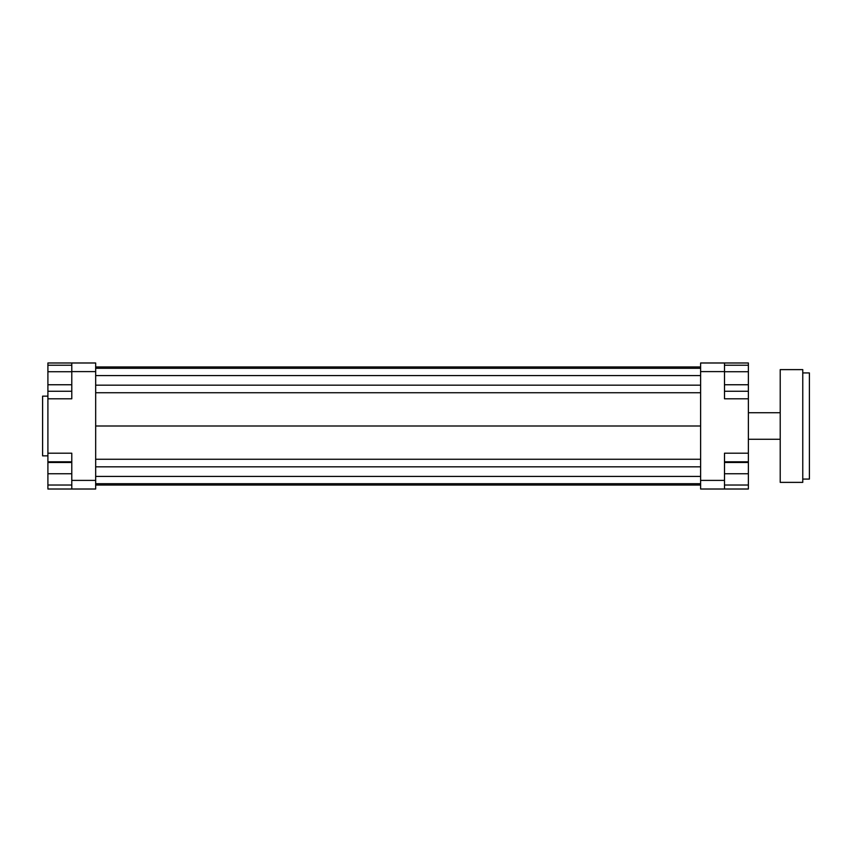 <?xml version="1.0" encoding="UTF-8"?>
<svg xmlns="http://www.w3.org/2000/svg" width="852" height="852" viewBox="0 0 852 852"><rect width="100%" height="100%" fill="white"/><g stroke="black" fill="none" stroke-linecap="round" stroke-linejoin="round"><path stroke-width="1.28" d="M724.498 461.816L748.375 461.816L748.375 489.016L724.498 489.016L724.498 480.39L700.61 480.39L700.61 489.016L724.498 489.016M724.498 480.39L724.498 453.2L748.375 453.2L748.375 398.8L724.498 398.8L724.498 362.984L700.61 362.984L700.61 480.39M700.61 371.61L724.498 371.61M748.375 398.8L748.375 391.26L724.498 391.26M724.498 362.984L748.375 362.984L748.375 365.22L724.498 365.22M748.375 461.816L748.375 453.2M71.781 362.984L71.781 371.61L95.669 371.61L95.669 362.984L47.904 362.984L47.904 365.22L71.781 365.22M95.669 480.39L71.781 480.39L71.781 489.016L95.669 489.016L95.669 371.61M71.781 489.016L47.904 489.016L47.904 485.033L71.781 485.033M71.781 371.728L47.904 371.728L47.904 453.2L71.781 453.2L71.781 480.39M71.781 371.61L71.781 398.8L47.904 398.8M47.904 453.2L47.904 461.816L71.781 461.816M47.904 485.033L47.904 461.816M47.904 462.487L71.781 462.487M47.904 473.755L71.781 473.755M47.904 384.753L71.781 384.753M47.904 391.26L71.781 391.26M47.904 371.728L47.904 365.22M748.375 485.033L724.498 485.033M748.375 462.487L724.498 462.487M748.375 473.755L724.498 473.755M748.375 365.22L748.375 384.753L724.498 384.753M748.375 371.728L724.498 371.728M748.375 384.753L748.375 391.26M47.904 396.148L42.6 396.148L42.6 455.852L47.904 455.852M95.669 366.946L700.61 366.946M95.669 368.288L700.61 368.288M95.669 375.583L700.61 375.583M95.669 385.179L700.61 385.179M95.669 392.74L700.61 392.74M95.669 426L700.61 426M95.669 485.054L700.61 485.054M95.669 459.26L700.61 459.26M95.669 466.821L700.61 466.821M95.669 476.417L700.61 476.417M95.669 483.712L700.61 483.712M802.765 372.931L809.4 372.931L809.4 479.069L802.765 479.069M802.765 426L802.765 369.619L780.219 369.619L780.219 482.381L802.765 482.381L802.765 426M748.375 439.27L780.219 439.27M748.375 412.73L780.219 412.73"/></g></svg>
